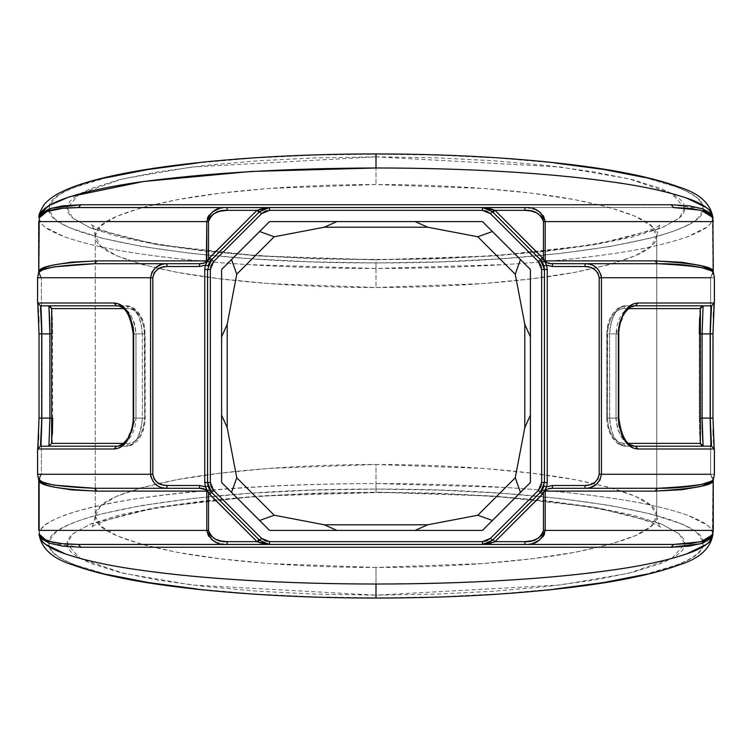 <?xml version="1.0" encoding="UTF-8"?>
<svg xmlns="http://www.w3.org/2000/svg" width="752" height="752" viewBox="0 0 752 752"><rect width="100%" height="100%" fill="white"/><g stroke="black" fill="none" stroke-linecap="round" stroke-linejoin="round"><path stroke-width="0.56" stroke-dasharray="3.76 2.82" d="M269.517 530.404L221.596 482.483L221.596 269.517L269.517 221.596L482.483 221.596L530.404 269.517L530.404 482.483L482.483 530.404L269.517 530.404L482.483 530.404L530.404 482.483L530.404 269.517L482.483 221.596L269.517 221.596L221.596 269.517L221.596 482.483L269.517 530.404M39.33 534.672L39.113 530.686L39.113 534.503C40.288 525.601 48.363 521.916 64.794 515.092C84.497 508.296 108.861 502.778 137.879 498.52C202.485 488.725 287.179 483.611 376 483.536L376 489.073C198.03 488.358 41.351 515.289 48.946 544.439C48.664 573.673 205.522 598.573 376 597.868L313.518 596.862L253.255 593.901L197.372 589.051M712.67 217.328L712.887 221.314L712.887 217.497C711.674 226.418 703.816 229.962 687.347 236.861C667.635 243.667 643.289 249.194 614.318 253.452C549.674 263.266 464.924 268.389 376 268.464L376 262.927C553.989 263.642 710.64 236.711 703.054 207.561C703.364 178.327 546.422 153.427 376 154.132L313.528 155.138L253.274 158.108L197.409 162.958M711.524 446.18L703.101 446.18L711.524 446.18L714.325 448.991L711.524 446.18C713.939 447.346 714.842 448.042 714.212 448.248M625.636 446.18L623.22 443.379L628.634 443.379L623.22 443.379L625.636 446.18L703.167 446.18L625.636 446.18C616.753 445.532 611.423 436.179 609.637 418.112L609.637 333.888L606.826 333.888L606.826 418.112L616.01 418.112L616.01 333.888L609.637 333.888L609.693 420.359L611.038 429.317L613.829 436.705L619.046 443.501L625.636 446.18C619.601 446.171 614.487 442.148 610.286 434.13C607.569 427.296 606.413 421.957 606.826 418.112L606.826 333.888L616.01 333.888L616.903 325.729L619.366 318.519L623.22 312.437L628.597 307.784L635.412 305.82L630.054 305.82L635.412 305.82L626.331 309.354L616.01 333.888L618.332 333.888L616.01 333.888L616.01 418.112L606.826 418.112L607.306 418.112L608.791 428.508L612.636 436.677L617.721 441.687L623.22 443.379C614.384 442.787 609.082 434.365 607.306 418.112L606.826 418.112M703.101 446.18C700.225 445.09 699.181 443.201 699.971 440.531L699.294 418.112L700.366 418.112L699.294 418.112L700.291 443.379L703.167 446.18L700.291 443.379L699.548 432.109L699.304 333.888L699.294 418.112L699.548 319.854L700.291 308.621L703.101 305.82L625.636 305.82L630.054 305.82L625.636 305.82L619.949 307.803L615.531 312.437L612.382 318.51L610.37 325.729L609.637 333.888C611.404 315.859 616.734 306.506 625.636 305.82L711.524 305.82L703.092 305.82L700.291 308.621L699.651 317.372M135.99 333.888L135.99 418.112L133.189 418.112L142.363 418.112L142.363 333.888L135.99 333.888L135.99 418.112L135.097 426.271L132.634 433.481L128.78 439.563L123.403 444.216L116.588 446.18L121.946 446.18L116.588 446.18L125.669 442.646L135.99 418.112L142.363 418.112C140.596 436.141 135.266 445.494 126.364 446.18L121.946 446.18L126.364 446.18L132.051 444.197L136.469 439.563L139.618 433.49L141.63 426.271L142.363 418.112L144.694 418.112L144.309 328.511L141.508 319.055L139.364 315.323L134.279 310.313L128.78 308.621L123.366 308.621L128.78 308.621L126.364 305.82L128.78 308.621C137.616 309.213 142.918 317.635 144.694 333.888L142.363 333.888L140.962 322.683L138.171 315.295L132.954 308.499L126.364 305.82L48.833 305.82L126.364 305.82C135.247 306.468 140.577 315.821 142.363 333.888L142.363 418.112L145.174 418.112L144.694 418.112L144.694 333.888L133.189 333.888L135.99 333.888L135.924 331.651L134.27 322.683L130.848 315.276L124.559 308.517L116.588 305.82C127.314 306.496 133.781 315.849 135.99 333.888M40.476 305.82L48.899 305.82L40.476 305.82L37.675 303.009L40.476 305.82C38.061 304.654 37.158 303.958 37.788 303.752L37.854 304.175M39.029 333.888L39.029 418.112L38.869 322.044M67.191 543.668C67.191 547.052 69.165 550.398 73.123 553.716L80.229 558.473L90.701 563.37L119.239 572.263L157.638 580.065L204.431 586.466L257.823 591.222L315.755 594.155L376 595.142L436.245 594.155L494.177 591.222L547.569 586.466L594.362 580.065L632.761 572.263L661.299 563.37L671.771 558.473L678.877 553.716C682.835 550.398 684.809 547.052 684.809 543.668C684.809 540.293 682.835 536.947 678.877 533.629L661.299 523.975L632.761 515.082L594.362 507.28L547.569 500.879L494.177 496.123L436.245 493.19L376 492.203L494.731 496.16L595.208 507.421L661.986 524.257L679.272 533.976L684.799 544.072L671.762 558.473L628.851 573.221L560.306 584.971L376 595.142L376 567.45C441.828 567.61 519.641 562.609 574.509 552.372C630.289 541.252 657.699 529.117 656.74 515.985C657.699 502.844 630.289 490.718 574.509 479.588C519.641 469.351 441.828 464.351 376 464.51L376 492.203L315.755 493.19L257.823 496.123L204.431 500.879L157.638 507.28L119.239 515.082L90.701 523.975L73.123 533.629C69.165 536.947 67.191 540.293 67.191 543.668L72.728 533.976L90.014 524.257L156.792 507.421L257.269 496.16L376 492.588L376 464.51L268.567 468.43L220.035 473.187L177.491 479.588L142.579 487.39L116.635 496.282L100.655 505.936L95.26 515.985L95.26 236.015C94.301 249.156 121.711 261.282 177.491 272.412C232.359 282.649 310.172 287.649 376 287.49L376 259.797L257.269 255.84L156.792 244.579L90.014 227.743L72.728 218.024L67.201 207.928L79.374 194.016L73.123 198.284C69.165 201.602 67.191 204.948 67.191 208.332L67.201 207.928M684.809 208.332L671.762 193.527L628.851 178.779L560.306 167.029L376 156.858L376 184.55L376 156.858L315.755 157.845L257.823 160.778L204.431 165.534L157.638 171.935L119.239 179.737L90.701 188.63L79.947 193.687L122.726 178.882L191.299 167.085L376 156.858L436.245 157.845L494.177 160.778L547.569 165.534L594.362 171.935L632.761 179.737L661.299 188.63L671.771 193.527L678.877 198.284C682.835 201.602 684.809 204.948 684.809 208.332C684.809 211.707 682.835 215.053 678.877 218.371L661.299 228.025L632.761 236.918L594.362 244.72L547.569 251.121L494.177 255.877L436.245 258.81L376 259.797L315.755 258.81L257.823 255.877L204.431 251.121L157.638 244.72L119.239 236.918L90.701 228.025L73.123 218.371C69.165 215.053 67.191 211.707 67.191 208.332M684.799 207.928L679.272 218.024L661.986 227.743L595.208 244.579L494.731 255.84L376 259.797L376 287.49C441.828 287.649 519.641 282.649 574.509 272.412C630.289 261.282 657.699 249.156 656.74 236.015C657.699 222.883 630.289 210.748 574.509 199.628C519.641 189.391 441.828 184.39 376 184.55C310.172 184.39 232.359 189.391 177.491 199.628C121.711 210.748 94.301 222.883 95.26 236.015L100.655 246.064L116.635 255.718L142.579 264.61L177.491 272.412L220.035 278.813L268.567 283.57L376 287.49L483.433 283.57L531.965 278.813L574.509 272.412L609.421 264.61L635.365 255.718L651.345 246.064L656.74 236.015L656.74 515.985L651.345 505.936L635.365 496.282L609.421 487.39L574.509 479.588L531.965 473.187L483.433 468.43L376 464.51C310.172 464.351 232.359 469.351 177.491 479.588C121.711 490.718 94.301 502.844 95.26 515.985L100.655 526.024L116.635 535.678L142.579 544.57L177.491 552.372L220.035 558.774L268.567 563.53L376 567.45L483.433 563.53L531.965 558.774L574.509 552.372L609.421 544.57L635.365 535.678L651.345 526.024L656.74 515.985L656.74 236.015L651.345 225.976L635.365 216.322L609.421 207.43L574.509 199.628L531.965 193.226L483.433 188.47L376 184.55L268.567 188.47L220.035 193.226L177.491 199.628L142.579 207.43L116.635 216.322L100.655 225.976L95.26 236.015L95.26 515.985C94.301 529.117 121.711 541.252 177.491 552.372C232.359 562.609 310.172 567.61 376 567.45L376 595.142L191.704 584.971L123.149 573.221L80.238 558.473L67.201 544.081M41.388 277.742L37.6 277.742L41.388 277.742L41.388 474.258L39.649 476.561L39.113 481.007L41.388 474.258L37.6 474.258L41.388 474.258L41.388 277.742L38.737 271.792L39.113 272.28L39.113 270.993L39.649 275.439L41.388 277.742L39.113 272.28L38.963 273.192L39.113 272.28L38.963 273.192L41.388 277.742M38.737 221.596L39.461 217.159L39.113 270.964L39.311 217.422M106.953 574.434L75.98 565.175C67.445 561.904 60.893 558.529 56.344 555.051C51.785 551.554 49.322 548.02 48.946 544.439L49.171 541.271L54.182 533.76C58.054 530.226 63.976 526.785 71.957 523.439C79.947 520.083 89.845 516.897 101.661 513.87L142.175 505.447L191.967 498.52L249.062 493.35L311.234 490.154L376 489.073L376 483.536C464.924 483.611 549.684 488.734 614.318 498.548C643.298 502.806 667.635 508.333 687.347 515.139C703.816 522.038 711.674 525.582 712.887 534.503L712.887 530.686L712.887 534.503C711.74 529.624 709.597 526.353 706.476 524.689L687.347 515.139C667.597 508.324 643.251 502.797 614.318 498.548C580.986 493.594 544.533 489.881 504.968 487.437L376 483.536C285.102 483.837 205.475 488.866 137.127 498.632C98.07 504.808 40.251 516.765 39.113 534.503L39.113 481.036L38.737 530.404M38.737 480.208L38.963 478.808L39.113 481.007L38.963 478.808L41.388 474.258L38.737 480.208M38.211 308.207L37.882 304.231M38.681 316.724L38.455 312.033M38.681 435.323L39.029 418.112M38.211 443.821L38.455 439.986M37.882 447.769L37.985 446.65M713.263 530.404L712.887 481.026L712.689 534.578M49.529 205.296L49.228 210.71L54.238 218.23C58.111 221.774 64.033 225.215 71.995 228.561L101.689 238.121L142.194 246.543L191.967 253.48L249.072 258.65L311.234 261.846L376 262.927L376 268.464C287.114 268.389 202.551 263.294 137.86 253.499C108.899 249.26 84.534 243.742 64.775 236.946C48.401 230.159 40.26 226.427 39.113 217.563L39.113 221.314L39.113 217.563C40.194 222.357 42.356 225.647 45.59 227.424L64.775 236.946C84.534 243.742 108.899 249.26 137.86 253.499C171.174 258.444 207.608 262.138 247.164 264.582L376 268.464L504.968 264.563C544.533 262.119 580.986 258.406 614.318 253.452C643.251 249.203 667.597 243.676 687.347 236.861L706.476 227.311C709.597 225.647 711.74 222.376 712.887 217.497L712.887 270.964L712.426 216.839M713.075 271.237L710.612 277.742L710.612 474.258L713.075 480.763M199.543 488.292L94.517 488.292L199.543 488.292M199.543 263.708L94.517 263.708L199.543 263.708M713.291 479.682L710.612 474.258L714.4 474.258L710.612 474.258L710.612 277.742L714.4 277.742L710.612 277.742L713.291 272.318M713.319 316.677L713.131 429.956M713.789 308.179L713.545 312.014M714.118 304.231L714.325 303.009L711.524 305.82L714.325 303.009L714.015 305.35M713.789 443.793L714.118 447.769M713.319 435.276L713.545 439.967M657.483 488.292L552.457 488.292L657.483 488.292M657.483 263.708L552.457 263.708L657.483 263.708M673.613 207.561L78.387 207.561L673.613 207.561M482.483 544.439L484.109 544.345M673.613 544.439L78.387 544.439L673.613 544.439M208.031 486.093L209.535 489.665L211.669 492.41L262.119 542.333M542.465 489.665L492.41 540.331L540.331 492.41L542.916 488.847M544.439 269.517L544.439 482.483L544.439 269.517M543.969 265.907L542.465 262.335L540.331 259.59L490.003 209.742M266.96 207.796L261.94 209.78L259.59 211.669L211.669 259.59L209.084 263.153M207.561 269.517L207.561 482.483L207.561 269.517M225.694 544.41L216.059 542.23M211.547 539.485L208.52 536.11M166.953 488.292L160.458 487.146L155.532 484.335L152.459 480.819L150.898 477.078M206.791 221.596L207.383 218.202M208.943 215.26L212.421 211.848M219.067 208.68L225.797 207.59M161.088 264.629L166.953 263.708M712.417 535.161L712.887 481.026L712.755 534.136M545.209 530.404L544.617 533.798M543.057 536.74L539.579 540.152M532.933 543.32L526.203 544.41M590.912 487.371L585.047 488.292M585.047 263.708L591.542 264.854L596.468 267.665L599.541 271.181L601.102 274.922M526.306 207.59L535.941 209.77M540.453 212.515L543.48 215.89M713.037 478.808L712.887 479.72L713.037 478.808L710.612 474.258L712.887 479.72L713.037 478.808L712.887 479.72L713.253 480.18L713.394 479.485M713.394 272.515L713.263 271.792L712.887 272.28L713.037 273.192L712.887 272.28L710.612 277.742L713.037 273.192L712.887 272.28L713.037 273.192M488.02 208.699L486.112 208.041M543.687 264.977L543.339 264.074M543.969 486.093L544.439 482.483L543.969 486.093M543.339 487.926L543.687 487.023M485.04 544.204L490.06 542.22L492.41 540.331L490.116 542.183M263.98 543.301L265.888 543.959M208.313 487.023L208.661 487.926M208.661 264.074L208.313 264.977M269.517 207.561L267.938 207.646M269.019 207.571L259.59 211.669L209.535 262.335M209.047 263.228L208.642 264.112M209.291 489.242L211.669 492.41L259.59 540.331M542.436 262.288L492.41 211.669M543.094 488.48L543.358 487.888M482.878 544.439L492.41 540.331L482.981 544.429M607.682 328.549L607.306 418.112L607.306 333.888L606.826 333.888L607.306 333.888C609.064 317.664 614.375 309.241 623.22 308.621L617.712 310.322L612.607 315.361L608.782 323.52L607.682 328.549M628.634 308.621L623.22 308.621L625.636 305.82L623.22 308.621L628.634 308.621M37.854 447.825L37.788 448.248C37.111 448.107 38.004 447.421 40.476 446.18L126.364 446.18L128.78 443.379L134.288 441.678L139.393 436.639L143.218 428.48L144.694 418.112C142.936 434.336 137.625 442.759 128.78 443.379L126.364 446.18L40.476 446.18L37.675 448.991L40.411 446.18M52.349 434.628L51.709 443.379L48.899 446.18L51.813 442.89L52.706 418.112L51.634 418.112L52.706 418.112L52.104 439.403C52.743 443.483 51.681 445.748 48.899 446.18L48.833 446.18M123.366 443.379L128.78 443.379L123.366 443.379M48.899 305.82C51.775 306.91 52.819 308.799 52.029 311.469L52.706 333.888L51.634 333.888L52.706 333.888L51.709 308.621L48.899 305.82L51.709 308.621L52.452 319.891L52.696 418.112M107.019 177.575L76.046 186.834C67.511 190.096 60.968 193.471 56.419 196.958L49.585 205.146M554.628 162.949L498.745 158.099L438.482 155.138L376 154.132C206.048 153.408 48.354 178.356 49.012 207.561C41.266 236.72 198.133 263.632 376 262.927L440.766 261.846L502.938 258.65L560.033 253.48L609.825 246.553L650.339 238.13C662.155 235.103 672.053 231.917 680.043 228.561C688.024 225.215 693.946 221.774 697.818 218.23L702.829 210.739L703.054 207.561C702.678 203.98 700.215 200.446 695.656 196.949C691.097 193.471 684.555 190.096 676.02 186.825L645.047 177.566M554.628 589.051L498.745 593.901L438.482 596.862L376 597.868C546.178 598.601 703.637 573.663 703.054 544.439C710.79 515.27 553.81 488.368 376 489.073L440.766 490.154L502.938 493.35L560.033 498.52L609.825 505.447L650.339 513.87L680.043 523.439C688.014 526.785 693.936 530.226 697.818 533.77L702.829 541.261L703.054 544.439C702.688 548.02 700.215 551.554 695.656 555.051C691.107 558.529 684.564 561.904 676.02 565.175L645.047 574.434M39.113 217.563L39.546 215.034M616.076 420.349L616.01 418.112L618.332 418.112L616.01 418.112C618.219 436.151 624.686 445.504 635.412 446.18L627.441 443.483L621.152 436.724L617.73 429.317L616.076 420.349M700.366 333.888L699.294 333.888L700.366 333.888M703.167 305.82L703.101 305.82C700.319 306.252 699.257 308.517 699.896 312.597L699.294 333.888L699.294 418.112M712.887 479.72L712.887 480.942L712.887 479.72M80.849 547.249L49.228 543.123M39.245 534.136L39.113 530.404M712.887 272.28L712.887 271.058L712.887 272.28M712.887 221.596L712.887 270.964L712.755 217.864M712.811 218.362L712.567 217.243M671.151 204.751L702.772 208.877M39.113 221.596L39.113 270.964L39.245 217.864M656.74 515.985C658.733 524.793 660.106 528.628 660.867 527.481C661.356 527.932 658.63 524.473 639.332 518.316C618.332 511.821 588.243 506.256 549.063 501.612C497.269 495.681 439.572 492.673 376 492.588C329.592 492.616 285.591 494.29 244.005 497.617C185.33 502.543 141.526 509.452 112.603 518.335C103.842 521.117 97.628 523.561 93.981 525.657L91.133 527.481C91.894 528.618 93.276 524.793 95.26 515.985M95.26 236.015C93.267 227.207 91.894 223.372 91.133 224.519C90.644 224.068 93.37 227.527 112.668 233.684C133.668 240.179 163.757 245.744 202.937 250.388C254.731 256.319 312.428 259.327 376 259.412C422.408 259.384 466.409 257.71 507.995 254.383C566.67 249.457 610.474 242.548 639.397 233.665C648.158 230.883 654.372 228.439 658.019 226.343L660.867 224.519C660.106 223.382 658.724 227.207 656.74 236.015M269.122 207.561L259.59 211.669L261.884 209.817M126.364 305.82C131.224 305.914 135.539 308.555 139.317 313.734C141.884 318.547 144.093 319.356 145.174 333.888L145.174 418.112C145.371 418.864 144.751 431.281 139.44 438.096C135.52 443.539 131.168 446.237 126.364 446.18M606.826 333.888C606.629 333.136 607.249 320.719 612.56 313.904C616.48 308.461 620.832 305.763 625.636 305.82M711.524 305.82C713.968 304.607 714.861 303.911 714.212 303.752L714.146 304.175M39.113 530.705L39.461 534.841M712.539 217.159L712.887 221.295M39.461 217.159L39.113 221.323"/><path stroke-width="1.13" d="M221.596 482.483L269.517 530.404L482.483 530.404L530.404 482.483L530.404 269.517L482.483 221.596L269.517 221.596L221.596 269.517L221.596 482.483L221.596 415.104L227.207 427.691L236.767 477.802L274.198 515.233L324.309 524.793L427.691 524.793L477.802 515.233L515.233 477.802L524.793 427.691L524.793 324.309L515.233 274.198L477.802 236.767L427.691 227.207L324.309 227.207L274.198 236.767L236.767 274.198L227.207 324.309L227.207 427.691L236.767 477.802L231.522 492.41L221.596 482.483M524.793 427.691L515.233 477.802L520.478 492.41L530.404 482.483L530.404 415.104L524.793 427.691L530.404 415.104L530.404 336.896L524.793 324.309L515.233 274.198L520.478 259.59L530.404 269.517L530.404 336.896L524.793 324.309L524.793 427.691M427.691 227.207L477.802 236.767L492.41 231.522L482.483 221.596L415.104 221.596L427.691 227.207L415.104 221.596L336.896 221.596L324.309 227.207L274.198 236.767L259.59 231.522L269.517 221.596L336.896 221.596L324.309 227.207L427.691 227.207M227.207 324.309L236.767 274.198L231.522 259.59L221.596 269.517L221.596 336.896L227.207 324.309L221.596 336.896L221.596 415.104L227.207 427.691L227.207 324.309M324.309 524.793L274.198 515.233L259.59 520.478L269.517 530.404L336.896 530.404L324.309 524.793L336.896 530.404L415.104 530.404L427.691 524.793L477.802 515.233L492.41 520.478L482.483 530.404L415.104 530.404L427.691 524.793L324.309 524.793M515.233 274.198L520.478 259.59L492.41 231.522L477.802 236.767L515.233 274.198M477.802 515.233L492.41 520.478L520.478 492.41L515.233 477.802L477.802 515.233M236.767 477.802L231.522 492.41L259.59 520.478L274.198 515.233L236.767 477.802M274.198 236.767L259.59 231.522L231.522 259.59L236.767 274.198L274.198 236.767M376 597.868L376 584.022C287.574 583.975 202.767 579.181 138.481 569.866C108.918 565.701 84.45 560.353 65.057 553.801C48.391 548.152 39.743 541.713 39.113 534.503C39.715 538.686 41.924 541.995 45.731 544.42L65.057 553.801C84.544 560.372 109.021 565.73 138.481 569.866C171.503 574.566 207.909 578.072 247.69 580.384C289.125 582.809 331.895 584.022 376 584.022C420.058 584.022 462.79 582.809 504.188 580.394C543.94 578.081 580.328 574.584 613.341 569.894C642.8 565.758 667.287 560.409 686.802 553.857L706.194 544.476C710.02 542.079 712.247 538.752 712.887 534.503L712.887 533.629L712.887 534.503C712.182 541.797 703.487 548.255 686.802 553.857C667.353 560.4 642.866 565.739 613.341 569.894C549.035 579.19 464.341 583.966 376 584.022L376 597.868M39.546 215.034L48.57 205.747L69.569 196.751L143.557 181.495L250.905 171.475L376 167.978L376 154.132L376 167.978C464.341 168.034 549.035 172.81 613.341 182.106C642.866 186.261 667.353 191.6 686.802 198.143C703.487 203.745 712.182 210.203 712.887 217.497C712.247 213.248 710.02 209.921 706.194 207.524L686.802 198.143C667.287 191.591 642.8 186.242 613.341 182.106C580.328 177.416 543.95 173.919 504.188 171.606C462.79 169.191 420.058 167.978 376 167.978C284.641 168.269 205.033 173.073 137.193 182.398C94.263 188.846 39.894 200.568 39.113 217.563L39.113 218.371L39.113 217.563C38.211 215.899 39.894 211.556 44.161 204.535C48.56 199.421 54.717 195.05 62.623 191.422C108.542 168.768 238.158 153.831 376 153.944C418.15 153.953 458.805 155.25 497.965 157.835C580.732 163.475 641.193 173.242 679.357 187.145C699.332 193.349 710.508 203.463 712.887 217.497L712.887 218.371L712.887 217.497M711.589 446.18L714.4 448.991L637.837 448.991L634.481 448.474L631.163 446.932L627.92 444.366L622.289 436.282L618.821 424.711L618.332 418.112L618.332 333.888L618.811 327.336L620.184 321.179L624.912 311.215L631.144 305.077L634.481 303.526L637.837 303.009L714.325 303.009L637.837 303.009C627.036 303.799 620.541 314.092 618.332 333.888L618.811 333.888L618.332 333.888L618.332 418.112L618.811 418.112L618.332 418.112C620.579 437.965 627.083 448.267 637.837 448.991L635.412 446.18L637.837 448.991L714.4 448.991L711.589 446.18L635.412 446.18L711.589 446.18M628.634 443.379L700.366 443.379L703.167 446.18L700.366 443.379L628.634 443.379M133.189 418.112C133.64 419.428 131.92 433.66 127.323 438.933C123.347 444.103 119.765 446.519 116.588 446.18L114.163 448.991C124.964 448.201 131.459 437.908 133.668 418.112L133.668 333.888C131.421 314.035 124.917 303.733 114.163 303.009L116.588 305.82L40.411 305.82L116.588 305.82L114.163 303.009L37.6 303.009L37.6 277.742L37.6 303.009L40.411 305.82L37.6 303.009L114.163 303.009L117.519 303.526L124.08 307.634L129.711 315.718L133.179 327.289L133.668 333.888L133.668 418.112L133.189 418.112L133.189 333.888L133.189 418.112L133.668 418.112L133.189 424.664L131.816 430.821L127.088 440.785L120.856 446.923L117.519 448.474L114.163 448.991L37.6 448.991L37.6 474.258L37.6 448.991L114.163 448.991L116.588 446.18L40.476 446.18L41.83 418.112L41.83 333.888L49.895 333.888L49.895 418.112L41.83 418.112L49.895 418.112L48.899 446.18L49.895 418.112L51.634 418.112L49.895 418.112L49.895 333.888L41.83 333.888L40.476 305.82C41.069 307.493 41.52 316.855 41.83 333.888L39.029 333.888L39.029 418.112L39.029 333.888L41.83 333.888L41.83 418.112L39.029 418.112L37.882 447.769M123.366 308.621L51.634 308.621L48.833 305.82L51.634 308.621L123.366 308.621M37.6 277.742L38.606 272.515L38.963 273.192L38.606 272.515L37.6 277.742L150.569 277.742L37.6 277.742M39.113 221.596L38.737 271.792L38.737 221.596L206.791 221.596L38.737 221.596M150.898 477.078L150.569 474.258L37.6 474.258L38.606 479.485L38.963 478.808L38.606 479.485L37.6 474.258L150.569 474.258L150.569 277.742L152.007 271.98L155.833 267.421L161.464 264.516M39.113 530.404L39.113 479.72M39.113 272.28L38.737 271.792L39.668 270.391L47.085 266.753L53.524 264.967L71.778 262.1L96.952 260.897L206.791 260.897L206.791 221.596L206.358 261.846L203.604 263.219L199.543 263.708L166.953 263.708L199.543 263.708L199.543 266.509L205.315 265.193L204.751 269.517L204.751 482.483L205.315 486.807L199.543 485.491L166.953 485.491L162.037 484.796L157.544 482.662L154.141 479.033L152.806 474.258L152.806 277.742L154.132 272.985L157.525 269.357L162.018 267.214L166.953 266.509L199.543 266.509L199.543 263.708C203.2 263.811 205.616 262.88 206.791 260.897L96.952 260.897L94.517 263.708L166.953 263.708L94.517 263.708L53.608 266.904L42.789 269.818L38.606 272.515C40.035 268.21 58.675 265.268 94.517 263.708L96.952 260.897C58.468 262.777 39.057 266.405 38.737 271.792L38.606 272.515M38.455 312.033L38.211 308.207M38.869 322.044L38.681 316.724M38.455 439.986L38.681 435.323M37.985 446.65L38.211 443.821M39.113 533.629L39.113 534.503L39.113 533.629M712.689 534.578L710.283 538.987L702.34 543.273L689.302 546.121L671.151 547.249L80.849 547.249L62.67 546.121L49.585 543.254L41.689 538.958L40.016 536.74L39.17 533.3M39.311 217.422L41.717 213.013L49.66 208.727L62.698 205.879L80.849 204.751L671.151 204.751L689.33 205.879L702.415 208.746L710.311 213.042L711.984 215.26L712.83 218.7M39.452 534.822L40.824 537.05L43.202 538.864L50.995 541.75L62.745 543.687L78.387 544.439L269.517 544.439L263.482 543.884L256.93 541.637L227.085 541.637C217.789 542.201 211.603 538.46 208.53 530.404L208.53 493.115L256.93 541.637L227.085 541.637L221.201 541.073L215.57 539.259L210.767 535.8L209.15 533.309L208.53 530.404L208.53 493.115L205.315 486.807L199.543 485.491L166.953 485.491C159.086 485.407 154.367 481.665 152.806 474.258L152.806 277.742C154.348 270.353 159.057 266.612 166.953 266.509L199.543 266.509L205.315 265.193L208.53 258.885L208.53 221.596L209.065 218.879L210.494 216.529L213.653 213.794L219.725 211.256L227.085 210.363L256.93 210.363L208.53 258.885L208.53 221.596L206.791 221.596L208.53 221.596C211.566 213.559 217.751 209.817 227.085 210.363L227.085 207.561L526.306 207.59M713.075 480.763L712.887 479.72L713.075 480.763L711.091 482.521L700.704 486.478L681.923 489.721L655.048 491.103L544.175 491.103L543.47 493.115L543.47 530.404L542.935 533.121L541.506 535.471L538.347 538.206L532.275 540.744L524.915 541.637L495.07 541.637L543.47 493.115L543.47 530.404C540.434 538.441 534.249 542.183 524.915 541.637L495.07 541.637L488.509 543.884L482.483 544.439L673.613 544.439L690.938 543.508L703.308 541.12L710.668 537.539L712.417 535.161M543.48 215.89L545.209 221.596L712.887 221.596L545.209 221.596C541.807 211.528 535.048 206.847 524.915 207.561L524.915 210.363L530.799 210.927L536.43 212.741L541.233 216.2L542.85 218.691L543.47 221.596L543.47 258.885L495.07 210.363L524.915 210.363C534.211 209.799 540.397 213.54 543.47 221.596L543.47 258.885L546.685 265.193L552.457 266.509L585.047 266.509L589.963 267.204L594.456 269.338L597.859 272.967L599.194 277.742L599.194 474.258L597.868 479.015L594.475 482.643L589.982 484.786L585.047 485.491L552.457 485.491L546.685 486.807L547.249 482.483L547.249 269.517L546.685 265.193L552.457 266.509L585.047 266.509C592.914 266.593 597.633 270.335 599.194 277.742L599.194 474.258C597.652 481.647 592.943 485.388 585.047 485.491L552.457 485.491L546.685 486.807L544.175 491.103L545.209 491.103L545.209 530.404L712.887 530.404L543.47 530.404L545.209 530.404L545.209 491.103L546.478 489.524L548.396 488.781L552.457 488.292L657.483 488.292C673.557 488.377 688.23 487.099 701.513 484.448L711.439 481.139L713.291 479.682L713.037 478.808C716.167 483.047 697.649 486.206 657.483 488.292L655.048 491.103L545.209 491.103C546.384 489.12 548.8 488.189 552.457 488.292L552.457 485.491L552.457 488.292L657.483 488.292L655.048 491.103C696.634 488.584 715.913 484.796 712.887 479.72M38.606 479.485L38.737 480.208C39.057 485.595 58.459 489.223 96.952 491.103L94.517 488.292C58.675 486.732 40.035 483.79 38.606 479.485L42.789 482.182L53.608 485.096L94.517 488.292L199.543 488.292L205.522 489.524L206.791 491.103L96.952 491.103L71.769 489.9L53.524 487.033L47.085 485.247L42.45 483.386L38.737 480.208L38.737 530.404L206.791 530.404L206.791 491.103L96.952 491.103L94.517 488.292L199.543 488.292C203.19 488.18 205.606 489.12 206.791 491.103L206.791 530.404L38.737 530.404M601.102 274.922L601.431 277.742L710.612 277.742L601.431 277.742L601.431 474.258L710.612 474.258L601.431 474.258L599.993 480.02L596.167 484.579L590.536 487.484M713.545 312.014L713.319 316.677M714.015 305.35L713.789 308.179M713.545 439.967L713.789 443.793M713.131 429.956L713.319 435.276M713.385 272.562L713.037 273.192L713.291 272.318L711.439 270.861L701.513 267.552C688.23 264.901 673.557 263.623 657.483 263.708L655.048 260.897L544.175 260.897L545.209 260.897L545.209 221.596L545.209 260.897C546.394 262.88 548.81 263.82 552.457 263.708L552.457 266.509L552.457 263.708L657.483 263.708L585.047 263.708L585.047 266.509L585.047 263.708L550.417 263.585L546.478 262.476L545.209 260.897L655.048 260.897L681.923 262.279L700.714 265.522L711.091 269.479L713.075 271.237L712.887 272.28L713.075 271.237M712.896 219.8L713.263 271.792L714.4 277.742L714.4 303.009L711.589 305.82M39.245 217.864L50.92 208.313L80.849 204.751L78.387 207.561L227.085 207.561L78.387 207.561L62.745 208.313L46.605 211.575L40.815 214.95L39.461 217.159C41.868 211.039 54.849 207.834 78.387 207.561L80.849 204.751L671.151 204.751L673.613 207.561L671.151 204.751M712.755 534.136L701.08 543.687L671.151 547.249L80.849 547.249L78.387 544.439L673.613 544.439L701.005 541.75L712.539 534.841M491.836 540.876L540.331 492.41L544.439 482.483L541.637 482.483L544.439 482.483L544.439 269.517L540.331 259.59L492.41 211.669L482.483 207.561L488.518 208.116L495.07 210.363L524.915 210.363L524.915 207.561L482.483 207.561L492.41 211.669L540.331 259.59L538.347 261.583L541.637 269.517L541.637 482.483L538.347 490.417L490.417 538.347L482.483 541.637L269.517 541.637L261.583 538.347L213.653 490.417L211.218 486.779L210.363 482.483L210.363 269.517L211.218 265.221L213.653 261.583L261.583 213.653L265.221 211.218L269.517 210.363L482.483 210.363L486.779 211.218L490.417 213.653L538.347 261.583L540.782 265.221L541.637 269.517L541.637 482.483L540.782 486.779L538.347 490.417L490.417 538.347L486.779 540.782L482.483 541.637L269.517 541.637L265.221 540.782L261.583 538.347L257.607 541.976L259.59 540.331L269.517 544.439L259.59 540.331L211.669 492.41L207.561 482.483L207.561 269.517L211.669 259.59L259.59 211.669L269.517 207.561L227.085 207.561C216.914 206.875 210.146 211.547 206.791 221.596M208.52 536.11L206.791 530.404C210.193 540.472 216.952 545.153 227.085 544.439L227.085 541.637L227.085 544.439L225.694 544.41M216.059 542.23L211.547 539.485M207.383 218.202L208.943 215.26M212.421 211.848L219.067 208.68M225.797 207.59L227.085 207.561L227.085 210.363L256.93 210.363L263.491 208.116L269.113 207.561M544.617 533.798L543.057 536.74M539.579 540.152L532.933 543.32M526.203 544.41L524.915 544.439L524.915 541.637L524.915 544.439C535.086 545.125 541.854 540.453 545.209 530.404M712.426 216.839L710.668 214.461L703.317 210.88L690.928 208.492L673.613 207.561L701.005 210.25L712.567 217.243M535.941 209.77L540.453 212.515M713.385 479.438L713.037 478.808M712.887 272.28C715.913 267.204 696.634 263.416 655.048 260.897L657.483 263.708C697.659 265.794 716.177 268.953 713.037 273.192M486.112 208.041L482.587 207.561M490.003 209.742L488.02 208.699M260.164 211.124L259.59 211.669L257.607 210.024L269.517 207.561L269.517 210.363L482.483 210.363L482.483 207.561L482.483 210.363L490.417 213.653L492.41 211.669L490.417 213.653L538.347 261.583L540.331 259.59L544.439 269.517L543.969 265.907L542.465 262.335L544.175 260.897L542.465 262.335L541.299 260.662L543.47 258.885L541.29 260.662M492.41 211.669L494.393 210.024L492.41 211.669L484.833 207.759L482.483 207.561L495.07 210.363L542.314 257.607L546.685 265.193L547.249 269.517L547.249 482.483L546.685 486.807L544.175 491.103L542.465 489.665L543.969 486.093L546.685 486.807L543.969 486.093L543.358 487.888M543.969 265.907L546.685 265.193L543.969 265.907L544.439 269.517L547.249 269.517L541.637 269.517L544.439 269.517L544.439 482.483L547.249 482.483L544.439 482.483L540.331 492.41L538.347 490.417L542.314 494.393L540.331 492.41L492.41 540.331L482.483 544.439L492.41 540.331L490.417 538.347L492.41 540.331M489.373 542.634L490.06 542.22M486.779 543.771L487.437 543.536M484.109 544.345L485.04 544.204M265.888 543.959L269.413 544.439M262.119 542.333L263.98 543.301M208.031 486.093L205.315 486.807L208.031 486.093L207.561 482.483L211.669 492.41L213.653 490.417L209.686 494.393L211.669 492.41L259.59 540.331L261.583 538.347L213.653 490.417L210.363 482.483L207.561 482.483L210.363 482.483L210.363 269.517L207.561 269.517L210.363 269.517L213.653 261.583L211.669 259.59L207.561 269.517L204.751 269.517L207.561 269.517L207.561 482.483L204.751 482.483L207.561 482.483L208.031 486.093L209.535 489.665L207.825 491.103L206.791 491.103L207.825 491.103L205.315 486.807L204.751 482.483L204.751 269.517L205.315 265.193L209.686 257.607L256.93 210.363L257.607 210.024L261.583 213.653L269.517 210.363L269.517 207.561L259.59 211.669L211.669 259.59L209.686 257.607L213.653 261.583L261.583 213.653L259.59 211.669M210.71 260.662L208.53 258.885L210.71 260.662L209.535 262.335L207.825 260.897L209.535 262.335L208.031 265.907L205.315 265.193L208.031 265.907L208.642 264.112M262.627 209.366L261.94 209.78M265.249 208.219L264.563 208.464M267.938 207.646L266.96 207.796M585.047 488.292L585.047 485.491L585.047 488.292C594.174 488.17 599.635 483.498 601.431 474.258L599.194 474.258L601.431 474.258L601.431 277.742L599.194 277.742L601.431 277.742C599.617 268.483 594.155 263.802 585.047 263.708M545.209 221.596L543.47 221.596L545.209 221.596M208.53 530.404L206.791 530.404L208.53 530.404M199.543 485.491L199.543 488.292L199.543 485.491M166.953 485.491L166.953 488.292L166.953 485.491M166.953 263.708L166.953 266.509L166.953 263.708C157.826 263.83 152.365 268.502 150.569 277.742L152.806 277.742L150.569 277.742L150.569 474.258L152.806 474.258L150.569 474.258C152.383 483.517 157.845 488.198 166.953 488.292M258.914 212.355L256.93 210.363L258.914 212.355M210.71 491.338L208.53 493.115L207.825 491.103L209.535 489.665L210.701 491.338L208.53 493.115L209.686 494.393L256.93 541.637L258.914 539.645L256.93 541.637L257.607 541.976L269.517 544.439L482.483 544.439L482.483 541.637L482.887 544.439M482.502 207.561L269.489 207.561M269.517 541.637L269.517 544.439L269.517 541.637M259.59 540.331L269.517 544.439M495.07 210.363L493.086 212.355L495.07 210.363M542.314 257.607L540.331 259.59L542.314 257.607M541.299 491.338L542.465 489.665L544.175 491.103L543.47 493.115L541.29 491.338L543.47 493.115L542.314 494.393L495.07 541.637L493.086 539.645L495.07 541.637L494.393 541.976L482.511 544.439M635.412 446.18C626.924 446.209 621.396 436.856 618.811 418.112L618.811 333.888C618.36 332.572 620.08 318.34 624.677 313.067C628.653 307.897 632.235 305.481 635.412 305.82L637.837 303.009L635.412 305.82L711.524 305.82L710.17 333.888L710.17 418.112L702.105 418.112L702.105 333.888L710.17 333.888L702.105 333.888L703.101 305.82L702.105 333.888L700.366 333.888L702.105 333.888L702.105 418.112L710.17 418.112L711.524 446.18C710.931 444.507 710.48 435.145 710.17 418.112L712.971 418.112L712.971 333.888L714.118 304.231M703.167 305.82L700.366 308.621L628.634 308.621L700.366 308.621L700.366 443.379M48.833 446.18L51.634 443.379L123.366 443.379L51.634 443.379L51.634 308.621M197.409 162.958L148.022 169.52L107.019 177.575M645.047 177.566L604.035 169.51L554.628 162.949M645.047 574.434L604.035 582.49L554.628 589.051M197.372 589.051L147.965 582.49L106.953 574.434M702.218 428.856L702.105 418.112L700.366 418.112L702.105 418.112L703.101 446.18L702.218 428.856M49.782 323.144L49.895 333.888L51.634 333.888L49.895 333.888L48.899 305.82L49.782 323.144M52.696 418.112L52.367 434.336M116.588 446.18L40.476 446.18C41.069 444.545 41.52 435.182 41.83 418.112L39.029 418.112L37.788 448.248M37.882 304.231L39.029 333.888L37.788 303.752M133.668 333.888L133.189 333.888L133.668 333.888M699.304 333.888L699.633 317.664M635.412 305.82L711.524 305.82C710.931 307.455 710.48 316.818 710.17 333.888L712.971 333.888L710.17 333.888L710.17 418.112L712.971 418.112L712.971 333.888L714.212 303.752M714.118 447.769L712.971 418.112L714.212 448.248M671.151 547.249L673.613 544.439L671.151 547.249M49.228 543.123L39.245 534.136M39.461 534.841L39.461 534.841C41.868 540.961 54.849 544.166 78.387 544.439L80.849 547.249M712.896 219.744L712.811 218.362M702.772 208.877L712.755 217.864M712.887 534.503C710.508 548.537 699.332 558.651 679.357 564.855C641.202 578.758 580.732 588.525 497.965 594.165C458.805 596.75 418.15 598.047 376 598.056C333.85 598.047 293.195 596.75 254.035 594.165C171.268 588.525 110.807 578.758 72.643 564.855C52.668 558.651 41.492 548.537 39.113 534.503M712.548 534.804L713.263 530.404L713.263 480.208L714.4 474.258L714.4 448.991M713.263 221.596L712.548 217.196M268.896 544.429L267.167 544.241M483.104 207.571L484.833 207.759M37.6 448.991L40.411 446.18M133.189 333.888C130.604 315.144 125.076 305.791 116.588 305.82"/></g></svg>
